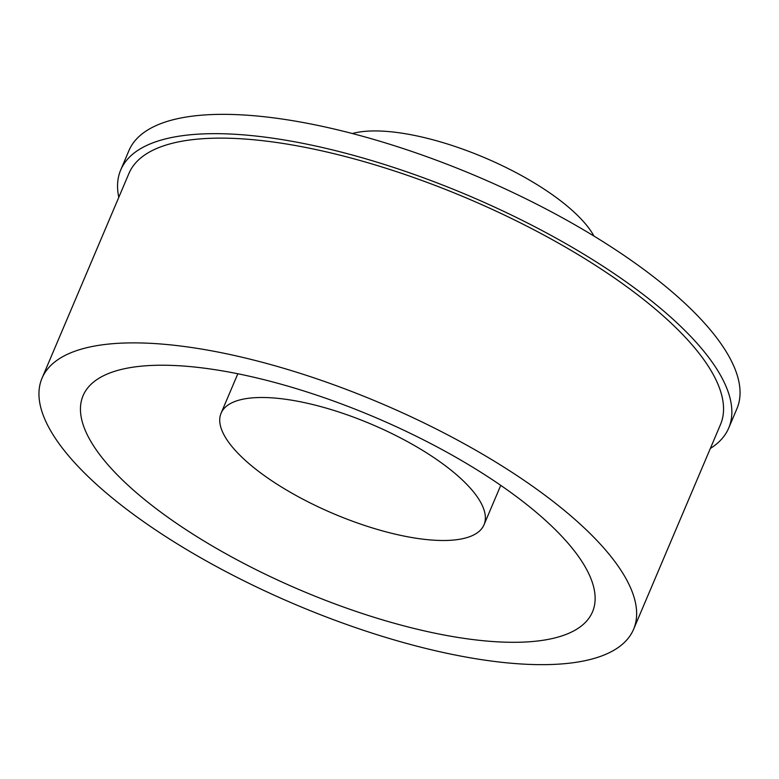 <?xml version="1.0" encoding="UTF-8"?>
<svg xmlns="http://www.w3.org/2000/svg" width="779" height="779" viewBox="0 0 779 779"><rect width="100%" height="100%" fill="white"/><g stroke="black" fill="none" stroke-linecap="round" stroke-linejoin="round"><path stroke-width="1.17" d="M352.361 133.53A142.81 48.58 23 0 1 402.753 133.306A142.81 48.58 23 0 1 593.997 236.095M118.788 197.34A330.247 112.332 23 0 1 120.706 169.978A330.247 112.332 23 0 1 279.125 139.139A330.247 112.332 23 0 1 600.716 264.753A330.247 112.332 23 0 1 728.706 428.061A330.247 112.332 23 0 1 710.351 448.451M120.706 169.978L128.905 150.668A330.247 112.332 23 0 1 287.324 119.82A330.247 112.332 23 0 1 608.915 245.434A330.247 112.332 23 0 1 736.905 408.741L728.706 428.061M459.766 637.719A276.701 94.123 23 0 1 190.329 532.476A276.701 94.123 23 0 1 83.09 395.654A276.701 94.123 23 0 1 215.822 369.811A276.701 94.123 23 0 1 485.259 475.054A276.701 94.123 23 0 1 592.498 611.875A276.701 94.123 23 0 1 459.766 637.719M289.603 399.861A142.81 48.58 23 0 1 428.664 454.176A142.81 48.58 23 0 1 484.012 524.793A142.81 48.58 23 0 1 415.509 538.133A142.81 48.58 23 0 1 276.438 483.817A142.81 48.58 23 0 1 221.09 413.191A142.81 48.58 23 0 1 289.603 399.861M196.152 348.203A321.328 109.303 23 0 1 509.047 470.419A321.328 109.303 23 0 1 633.58 629.315A321.328 109.303 23 0 1 479.436 659.326A321.328 109.303 23 0 1 166.54 537.111A321.328 109.303 23 0 1 42.017 378.214A321.328 109.303 23 0 1 196.152 348.203M42.017 378.214L128.924 173.464A321.328 109.303 23 0 1 283.059 143.453A321.328 109.303 23 0 1 595.954 265.678A321.328 109.303 23 0 1 720.487 424.574L633.58 629.315M484.012 524.793L500.751 485.356M221.09 413.191L237.838 373.754"/></g></svg>
